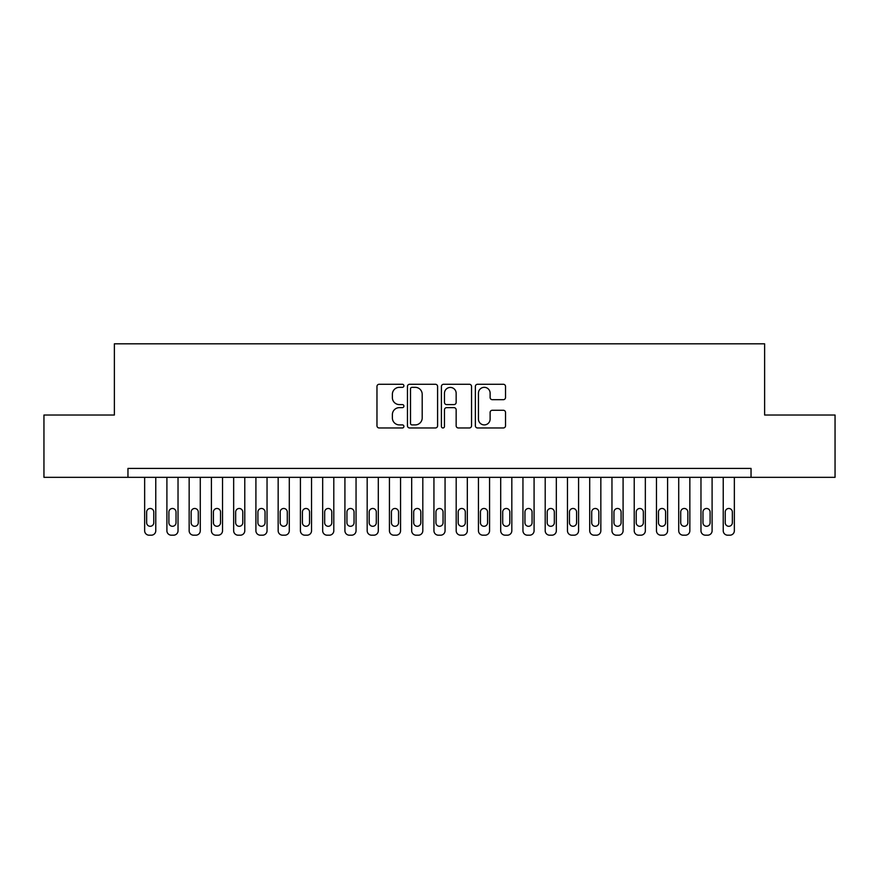 <?xml version="1.0" encoding="UTF-8"?>
<svg xmlns="http://www.w3.org/2000/svg" width="879" height="879" viewBox="0 0 879 879"><rect width="100%" height="100%" fill="white"/><g stroke="black" fill="none" stroke-linecap="round" stroke-linejoin="round"><path stroke-width="1.32" d="M403.9 385.804A1.527 1.527 0 0 0 402.362 384.277L379.157 384.277A2.187 2.187 0 0 0 376.97 386.463L376.97 425.777A2.187 2.187 0 0 0 379.157 427.963L402.362 427.963A1.527 1.527 0 0 0 403.9 426.436A1.527 1.527 0 0 0 402.362 424.909L399.363 424.909A6.988 6.988 0 0 1 392.375 417.921L392.375 414.635A6.988 6.988 0 0 1 399.363 407.647L402.362 407.647A1.527 1.527 0 0 0 403.9 406.12A1.527 1.527 0 0 0 402.362 404.593L399.363 404.593A6.988 6.988 0 0 1 392.375 397.605L392.375 394.33A6.988 6.988 0 0 1 399.363 387.331L402.362 387.331A1.527 1.527 0 0 0 403.9 385.804M503.337 399.681A2.187 2.187 0 0 0 505.524 397.495L505.524 386.463A2.187 2.187 0 0 0 503.337 384.277L477.561 384.277A2.187 2.187 0 0 0 475.374 386.463L475.374 425.777A2.187 2.187 0 0 0 477.561 427.963L503.337 427.963A2.187 2.187 0 0 0 505.524 425.777L505.524 412.46A2.187 2.187 0 0 0 503.337 410.273L492.306 410.273A2.187 2.187 0 0 0 490.119 412.46L490.119 419.063A5.845 5.845 0 0 1 484.274 424.909A5.845 5.845 0 0 1 478.44 419.063L478.44 393.177A5.845 5.845 0 0 1 484.274 387.331A5.845 5.845 0 0 1 490.119 393.177L490.119 397.495A2.187 2.187 0 0 0 492.306 399.681L503.337 399.681M751.04 477.33L751.04 468.43L127.96 468.43L127.96 477.33L835.05 477.33L835.05 415.02L764.62 415.02L764.62 343.81L114.38 343.81L114.38 415.02L43.95 415.02L43.95 477.33L127.96 477.33M437.588 386.463A2.187 2.187 0 0 0 435.402 384.277L409.625 384.277A2.187 2.187 0 0 0 407.449 386.463L407.449 425.777A2.187 2.187 0 0 0 409.625 427.963L435.402 427.963A2.187 2.187 0 0 0 437.588 425.777L437.588 386.463M443.598 384.277L469.375 384.277A2.187 2.187 0 0 1 471.551 386.463L471.551 425.777A2.187 2.187 0 0 1 469.375 427.963L458.344 427.963A2.187 2.187 0 0 1 456.157 425.777L456.157 409.834A2.187 2.187 0 0 0 453.971 407.647L446.653 407.647A2.187 2.187 0 0 0 444.466 409.834L444.466 426.436A1.527 1.527 0 0 1 442.939 427.963A1.527 1.527 0 0 1 441.412 426.436L441.412 386.463A2.187 2.187 0 0 1 443.598 384.277M412.031 387.331A1.527 1.527 0 0 0 410.504 388.87L410.504 423.381A1.527 1.527 0 0 0 412.031 424.909L415.196 424.909A6.988 6.988 0 0 0 422.195 417.921L422.195 394.33A6.988 6.988 0 0 0 415.196 387.331L412.031 387.331M456.157 393.287A5.845 5.845 0 0 0 450.312 387.441A5.845 5.845 0 0 0 444.466 393.287L444.466 402.406A2.187 2.187 0 0 0 446.653 404.593L453.971 404.593A2.187 2.187 0 0 0 456.157 402.406L456.157 393.287M155.77 477.33L155.77 530.74A4.45 4.45 0 0 1 151.32 535.19L149.1 535.19A4.45 4.45 0 0 1 144.65 530.74L144.65 477.33M153.77 522.73L153.77 512.05A3.56 3.56 0 0 0 150.21 508.48A3.56 3.56 0 0 0 146.65 512.05L146.65 522.73A3.56 3.56 0 0 0 150.21 526.29A3.56 3.56 0 0 0 153.77 522.73M178.03 477.33L178.03 530.74A4.45 4.45 0 0 1 173.57 535.19L171.35 535.19A4.45 4.45 0 0 1 166.9 530.74L166.9 477.33M176.02 522.73L176.02 512.05A3.56 3.56 0 0 0 172.46 508.48A3.56 3.56 0 0 0 168.9 512.05L168.9 522.73A3.56 3.56 0 0 0 172.46 526.29A3.56 3.56 0 0 0 176.02 522.73M200.28 477.33L200.28 530.74A4.45 4.45 0 0 1 195.83 535.19L193.6 535.19A4.45 4.45 0 0 1 189.15 530.74L189.15 477.33M198.28 522.73L198.28 512.05A3.56 3.56 0 0 0 194.72 508.48A3.56 3.56 0 0 0 191.15 512.05L191.15 522.73A3.56 3.56 0 0 0 194.72 526.29A3.56 3.56 0 0 0 198.28 522.73M222.53 477.33L222.53 530.74A4.45 4.45 0 0 1 218.08 535.19L215.86 535.19A4.45 4.45 0 0 1 211.41 530.74L211.41 477.33M220.53 522.73L220.53 512.05A3.56 3.56 0 0 0 216.97 508.48A3.56 3.56 0 0 0 213.41 512.05L213.41 522.73A3.56 3.56 0 0 0 216.97 526.29A3.56 3.56 0 0 0 220.53 522.73M244.78 477.33L244.78 530.74A4.45 4.45 0 0 1 240.33 535.19L238.11 535.19A4.45 4.45 0 0 1 233.66 530.74L233.66 477.33M242.78 522.73L242.78 512.05A3.56 3.56 0 0 0 239.22 508.48A3.56 3.56 0 0 0 235.66 512.05L235.66 522.73A3.56 3.56 0 0 0 239.22 526.29A3.56 3.56 0 0 0 242.78 522.73M267.04 477.33L267.04 530.74A4.45 4.45 0 0 1 262.59 535.19L260.36 535.19A4.45 4.45 0 0 1 255.91 530.74L255.91 477.33M265.04 522.73L265.04 512.05A3.56 3.56 0 0 0 261.47 508.48A3.56 3.56 0 0 0 257.91 512.05L257.91 522.73A3.56 3.56 0 0 0 261.47 526.29A3.56 3.56 0 0 0 265.04 522.73M289.29 477.33L289.29 530.74A4.45 4.45 0 0 1 284.84 535.19L282.62 535.19A4.45 4.45 0 0 1 278.16 530.74L278.16 477.33M287.29 522.73L287.29 512.05A3.56 3.56 0 0 0 283.73 508.48A3.56 3.56 0 0 0 280.17 512.05L280.17 522.73A3.56 3.56 0 0 0 283.73 526.29A3.56 3.56 0 0 0 287.29 522.73M311.54 477.33L311.54 530.74A4.45 4.45 0 0 1 307.09 535.19L304.87 535.19A4.45 4.45 0 0 1 300.42 530.74L300.42 477.33M309.54 522.73L309.54 512.05A3.56 3.56 0 0 0 305.98 508.48A3.56 3.56 0 0 0 302.42 512.05L302.42 522.73A3.56 3.56 0 0 0 305.98 526.29A3.56 3.56 0 0 0 309.54 522.73M333.8 477.33L333.8 530.74A4.45 4.45 0 0 1 329.35 535.19L327.12 535.19A4.45 4.45 0 0 1 322.67 530.74L322.67 477.33M331.79 522.73L331.79 512.05A3.56 3.56 0 0 0 328.23 508.48A3.56 3.56 0 0 0 324.67 512.05L324.67 522.73A3.56 3.56 0 0 0 328.23 526.29A3.56 3.56 0 0 0 331.79 522.73M356.05 477.33L356.05 530.74A4.45 4.45 0 0 1 351.6 535.19L349.37 535.19A4.45 4.45 0 0 1 344.92 530.74L344.92 477.33M354.05 522.73L354.05 512.05A3.56 3.56 0 0 0 350.49 508.48A3.56 3.56 0 0 0 346.93 512.05L346.93 522.73A3.56 3.56 0 0 0 350.49 526.29A3.56 3.56 0 0 0 354.05 522.73M378.3 477.33L378.3 530.74A4.45 4.45 0 0 1 373.85 535.19L371.63 535.19A4.45 4.45 0 0 1 367.18 530.74L367.18 477.33M376.3 522.73L376.3 512.05A3.56 3.56 0 0 0 372.74 508.48A3.56 3.56 0 0 0 369.18 512.05L369.18 522.73A3.56 3.56 0 0 0 372.74 526.29A3.56 3.56 0 0 0 376.3 522.73M400.56 477.33L400.56 530.74A4.45 4.45 0 0 1 396.11 535.19L393.88 535.19A4.45 4.45 0 0 1 389.43 530.74L389.43 477.33M398.55 522.73L398.55 512.05A3.56 3.56 0 0 0 394.99 508.48A3.56 3.56 0 0 0 391.43 512.05L391.43 522.73A3.56 3.56 0 0 0 394.99 526.29A3.56 3.56 0 0 0 398.55 522.73M422.81 477.33L422.81 530.74A4.45 4.45 0 0 1 418.36 535.19L416.13 535.19A4.45 4.45 0 0 1 411.68 530.74L411.68 477.33M420.81 522.73L420.81 512.05A3.56 3.56 0 0 0 417.25 508.48A3.56 3.56 0 0 0 413.69 512.05L413.69 522.73A3.56 3.56 0 0 0 417.25 526.29A3.56 3.56 0 0 0 420.81 522.73M445.06 477.33L445.06 530.74A4.45 4.45 0 0 1 440.61 535.19L438.39 535.19A4.45 4.45 0 0 1 433.94 530.74L433.94 477.33M443.06 522.73L443.06 512.05A3.56 3.56 0 0 0 439.5 508.48A3.56 3.56 0 0 0 435.94 512.05L435.94 522.73A3.56 3.56 0 0 0 439.5 526.29A3.56 3.56 0 0 0 443.06 522.73M467.32 477.33L467.32 530.74A4.45 4.45 0 0 1 462.87 535.19L460.64 535.19A4.45 4.45 0 0 1 456.19 530.74L456.19 477.33M465.31 522.73L465.31 512.05A3.56 3.56 0 0 0 461.75 508.48A3.56 3.56 0 0 0 458.19 512.05L458.19 522.73A3.56 3.56 0 0 0 461.75 526.29A3.56 3.56 0 0 0 465.31 522.73M489.57 477.33L489.57 530.74A4.45 4.45 0 0 1 485.12 535.19L482.89 535.19A4.45 4.45 0 0 1 478.44 530.74L478.44 477.33M487.57 522.73L487.57 512.05A3.56 3.56 0 0 0 484.01 508.48A3.56 3.56 0 0 0 480.45 512.05L480.45 522.73A3.56 3.56 0 0 0 484.01 526.29A3.56 3.56 0 0 0 487.57 522.73M511.82 477.33L511.82 530.74A4.45 4.45 0 0 1 507.37 535.19L505.15 535.19A4.45 4.45 0 0 1 500.7 530.74L500.7 477.33M509.82 522.73L509.82 512.05A3.56 3.56 0 0 0 506.26 508.48A3.56 3.56 0 0 0 502.7 512.05L502.7 522.73A3.56 3.56 0 0 0 506.26 526.29A3.56 3.56 0 0 0 509.82 522.73M534.08 477.33L534.08 530.74A4.45 4.45 0 0 1 529.63 535.19L527.4 535.19A4.45 4.45 0 0 1 522.95 530.74L522.95 477.33M532.07 522.73L532.07 512.05A3.56 3.56 0 0 0 528.51 508.48A3.56 3.56 0 0 0 524.95 512.05L524.95 522.73A3.56 3.56 0 0 0 528.51 526.29A3.56 3.56 0 0 0 532.07 522.73M556.33 477.33L556.33 530.74A4.45 4.45 0 0 1 551.88 535.19L549.65 535.19A4.45 4.45 0 0 1 545.2 530.74L545.2 477.33M554.33 522.73L554.33 512.05A3.56 3.56 0 0 0 550.77 508.48A3.56 3.56 0 0 0 547.21 512.05L547.21 522.73A3.56 3.56 0 0 0 550.77 526.29A3.56 3.56 0 0 0 554.33 522.73M578.58 477.33L578.58 530.74A4.45 4.45 0 0 1 574.13 535.19L571.91 535.19A4.45 4.45 0 0 1 567.46 530.74L567.46 477.33M576.58 522.73L576.58 512.05A3.56 3.56 0 0 0 573.02 508.48A3.56 3.56 0 0 0 569.46 512.05L569.46 522.73A3.56 3.56 0 0 0 573.02 526.29A3.56 3.56 0 0 0 576.58 522.73M600.84 477.33L600.84 530.74A4.45 4.45 0 0 1 596.38 535.19L594.16 535.19A4.45 4.45 0 0 1 589.71 530.74L589.71 477.33M598.83 522.73L598.83 512.05A3.56 3.56 0 0 0 595.27 508.48A3.56 3.56 0 0 0 591.71 512.05L591.71 522.73A3.56 3.56 0 0 0 595.27 526.29A3.56 3.56 0 0 0 598.83 522.73M623.09 477.33L623.09 530.74A4.45 4.45 0 0 1 618.64 535.19L616.41 535.19A4.45 4.45 0 0 1 611.96 530.74L611.96 477.33M621.09 522.73L621.09 512.05A3.56 3.56 0 0 0 617.53 508.48A3.56 3.56 0 0 0 613.96 512.05L613.96 522.73A3.56 3.56 0 0 0 617.53 526.29A3.56 3.56 0 0 0 621.09 522.73M645.34 477.33L645.34 530.74A4.45 4.45 0 0 1 640.89 535.19L638.67 535.19A4.45 4.45 0 0 1 634.22 530.74L634.22 477.33M643.34 522.73L643.34 512.05A3.56 3.56 0 0 0 639.78 508.48A3.56 3.56 0 0 0 636.22 512.05L636.22 522.73A3.56 3.56 0 0 0 639.78 526.29A3.56 3.56 0 0 0 643.34 522.73M667.59 477.33L667.59 530.74A4.45 4.45 0 0 1 663.14 535.19L660.92 535.19A4.45 4.45 0 0 1 656.47 530.74L656.47 477.33M665.59 522.73L665.59 512.05A3.56 3.56 0 0 0 662.03 508.48A3.56 3.56 0 0 0 658.47 512.05L658.47 522.73A3.56 3.56 0 0 0 662.03 526.29A3.56 3.56 0 0 0 665.59 522.73M689.85 477.33L689.85 530.74A4.45 4.45 0 0 1 685.4 535.19L683.17 535.19A4.45 4.45 0 0 1 678.72 530.74L678.72 477.33M687.85 522.73L687.85 512.05A3.56 3.56 0 0 0 684.28 508.48A3.56 3.56 0 0 0 680.72 512.05L680.72 522.73A3.56 3.56 0 0 0 684.28 526.29A3.56 3.56 0 0 0 687.85 522.73M712.1 477.33L712.1 530.74A4.45 4.45 0 0 1 707.65 535.19L705.43 535.19A4.45 4.45 0 0 1 700.97 530.74L700.97 477.33M710.1 522.73L710.1 512.05A3.56 3.56 0 0 0 706.54 508.48A3.56 3.56 0 0 0 702.98 512.05L702.98 522.73A3.56 3.56 0 0 0 706.54 526.29A3.56 3.56 0 0 0 710.1 522.73M734.35 477.33L734.35 530.74A4.45 4.45 0 0 1 729.9 535.19L727.68 535.19A4.45 4.45 0 0 1 723.23 530.74L723.23 477.33M732.35 522.73L732.35 512.05A3.56 3.56 0 0 0 728.79 508.48A3.56 3.56 0 0 0 725.23 512.05L725.23 522.73A3.56 3.56 0 0 0 728.79 526.29A3.56 3.56 0 0 0 732.35 522.73"/></g></svg>
